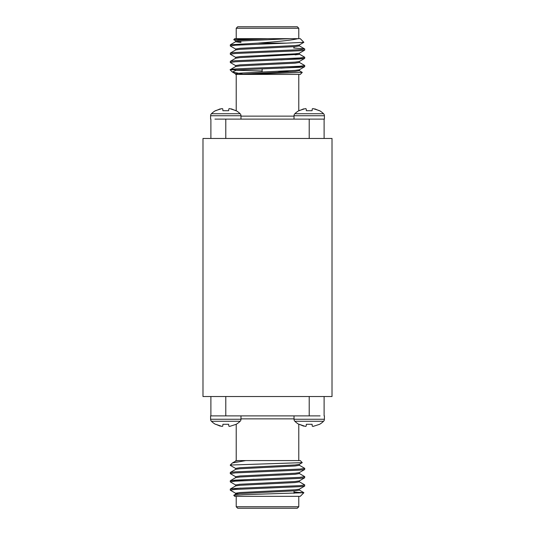 <?xml version="1.0" encoding="UTF-8"?>
<svg xmlns="http://www.w3.org/2000/svg" width="535" height="535" viewBox="0 0 535 535"><rect width="100%" height="100%" fill="white"/><g stroke="black" fill="none" stroke-linecap="round" stroke-linejoin="round"><path stroke-width="0.8" d="M323.561 421.266A2.815 2.815 0 0 0 324.404 419.259L294.016 419.259A2.815 2.815 0 0 0 294.859 421.266L323.561 421.266A20.464 20.464 0 0 1 319.622 424.295L313.008 426.428L312.253 426.134L312.092 424.295L306.334 424.295L312.092 424.295M306.167 426.134L305.411 426.428L306.167 426.134L306.334 424.295M303.639 426.134L299.205 424.295L305.411 426.428M298.784 460.582L298.784 424.288A20.464 20.464 0 0 1 294.859 421.266M240.141 421.266A2.815 2.815 0 0 0 240.984 419.259L210.596 419.259A2.815 2.815 0 0 0 211.439 421.266L240.141 421.266A20.464 20.464 0 0 1 236.202 424.295L229.589 426.428L228.833 426.134L228.666 424.295L222.908 424.295L228.666 424.295M222.747 426.134L221.992 426.428L222.747 426.134L222.908 424.295M220.219 426.134L215.786 424.295L221.992 426.428M215.786 424.295L215.378 424.295A20.464 20.464 0 0 1 211.439 421.266M294.016 115.741L324.404 115.741A2.815 2.815 0 0 0 323.561 113.734A20.464 20.464 0 0 0 319.622 110.705L313.008 108.572L312.253 108.866L312.092 110.705L306.334 110.705L306.167 108.866L305.411 108.572L298.798 110.705A20.464 20.464 0 0 0 294.859 113.734A2.815 2.815 0 0 0 294.016 115.741L294.016 119.111M323.561 113.734L294.859 113.734M303.639 108.866L299.205 110.705L303.639 108.866M210.596 115.741L240.984 115.741A2.815 2.815 0 0 0 240.141 113.734A20.464 20.464 0 0 0 236.202 110.705L229.589 108.572L228.833 108.866L228.666 110.705L222.908 110.705L222.747 108.866L221.992 108.572L215.378 110.705A20.464 20.464 0 0 0 211.439 113.734A2.815 2.815 0 0 0 210.596 115.741L210.596 119.118M240.141 113.734L211.439 113.734M220.219 108.866L215.786 110.705L220.219 108.866M230.338 473.662L235.721 476.779L230.257 473.575L235.246 472.886L299.754 470.125L304.662 469.523L304.743 468.399L299.279 465.196L304.662 468.312M230.257 473.575L230.338 472.452L235.246 471.85L299.754 469.088L304.743 468.399M237.961 493.745L235.721 493.33L230.257 490.127L235.246 489.438L299.754 486.676L304.662 486.074L304.662 484.864L299.279 481.747M230.257 490.127L230.338 489.003L235.246 488.401L299.754 485.646L304.743 484.951M235.721 485.058L230.257 481.848L235.246 481.159L299.754 478.404L304.662 477.802L304.662 476.591L299.279 473.468M230.257 481.848L230.338 480.724L235.246 480.129L299.754 477.367L304.743 476.678M298.784 506.759L297.293 508.25L237.707 508.25L236.216 506.759L298.784 506.759L298.784 496.333M303.873 492.728L300.275 496.333L234.725 496.333L233.768 495.29L244.194 494.668L303.873 492.728L294.016 492.093M267.5 460.582L300.275 460.582L302.255 462.641L230.257 465.049L232.417 462.969L245.752 460.582L267.5 460.582M320.057 415.882L210.89 415.889L210.89 396.529M304.662 65.477L299.279 62.361L304.743 65.564L299.754 66.253L267.5 67.631C245.231 68.413 226.058 69.142 230.866 69.951M304.743 65.564L304.662 66.688L299.754 67.29L236.818 69.951L232.417 72.031L242.435 74.011M257.903 43.134L267.5 42.352C282.62 41.168 292.765 39.938 297.941 38.667L300.275 38.667L303.853 42.325L286.439 43.134L257.903 43.134L230.338 44.786L230.338 45.997L235.721 49.113M286.439 43.134L235.246 45.221L230.257 45.91M293.641 47.983L304.662 48.926L299.754 49.701L235.246 52.463L230.338 53.059L230.338 54.276L235.721 57.392M304.743 49.013L304.662 50.136L299.754 50.738L235.246 53.493L230.257 54.182M304.662 57.198L299.279 54.082L304.743 57.285L299.754 57.981L235.246 60.736L230.338 61.338L230.338 62.548L235.721 65.665M304.743 57.285L304.662 58.409L299.754 59.01L235.246 61.772L230.257 62.461M298.784 28.241L236.216 28.241L237.707 26.75L297.293 26.75L298.784 28.241L298.784 38.667M233.748 39.65L234.725 38.667L254.653 38.667L233.748 39.65L235.721 40.841L233.768 39.71M302.275 72.419L300.275 74.418L243.572 74.418L302.275 72.419L299.279 70.633M290.839 71.71L277.906 71.342M324.404 119.118L324.404 115.741M214.943 119.118L324.11 119.111L324.11 138.471M243.572 74.418L235.634 74.418L235.634 73.837L239.901 73.148L295.099 70.393L299.279 69.804L304.662 66.688L280.808 68.192M235.634 66.601L235.634 65.564L239.901 64.875L295.099 62.113L299.279 61.532L304.662 58.409L280.808 59.92M299.366 480.818L299.366 481.848L295.099 482.537L239.901 485.298L235.721 485.887L230.338 489.003L240.984 488.08M299.366 472.539L299.366 473.575L295.099 474.264L239.901 477.019L235.721 477.608L230.338 480.724L254.192 479.22M332.014 138.471L332.014 396.529L202.986 396.529L202.986 138.471L332.014 138.471M215.799 415.882L214.943 415.882M210.596 415.882L210.596 419.259M235.721 58.221L230.338 61.338L235.721 58.221L239.901 57.633L299.225 54.316M298.724 54.463L295.099 54.871M222.908 110.705L228.666 110.705M231.361 108.866L235.795 110.705M306.334 110.705L312.092 110.705M314.781 108.866L319.214 110.705M319.796 119.118L319.201 119.118M297.941 38.667L267.5 38.667L239.901 40.045L235.634 40.734L235.634 41.77L240.984 42.539M237.961 41.255L240.984 41.503M303.853 42.325L299.279 44.98L295.099 45.562L239.901 48.324L235.634 49.013L235.634 50.049M299.279 53.253L304.662 50.136L299.279 53.253L295.099 53.841L239.901 56.596L235.634 57.285L235.634 58.322M267.5 38.667L254.653 38.667M299.366 61.425L299.366 62.461L295.099 63.15L239.901 65.912L235.721 66.494L230.257 69.704L236.818 69.951M262.137 70.988L235.239 70.219M289.83 38.667L239.901 41.081L235.634 41.77M299.366 44.873L299.366 45.91L295.099 46.599L239.901 49.354L235.721 49.942L230.338 53.059M299.366 69.704L299.366 70.734L295.099 71.429L237.42 74.418M235.634 74.418L236.216 74.418L236.216 110.712M210.89 138.471L210.89 119.138M228.926 415.889L225.79 415.882M309.21 396.529L309.21 415.882L306.067 415.889M298.798 424.295L299.205 424.295M304.662 486.074L299.279 489.197L295.099 489.779L239.901 492.541L235.634 493.23L235.634 494.266L239.901 493.571L295.099 490.816L299.366 490.127L299.366 489.09M235.721 469.335L230.338 472.452L235.721 469.335L239.901 468.747L295.099 465.985L299.366 465.296L299.366 464.266M232.417 462.969L235.721 461.056L238.583 460.582L245.752 460.582M230.338 465.383L235.721 468.506L230.338 465.383L230.866 465.049M242.542 460.582L241.579 460.582M235.634 485.987L235.634 484.951L239.901 484.262L295.099 481.507L299.279 480.918L304.662 477.802L299.279 480.918M235.634 477.715L235.634 476.678L239.901 475.989L295.099 473.228L299.279 472.639L304.662 469.523L299.279 472.639M235.634 469.436L235.634 468.399L239.901 467.71L295.099 464.955L299.279 464.367L302.255 462.641M297.941 496.333L294.016 496.333M235.828 460.582L235.634 461.163M237.42 460.582L238.583 460.582M324.11 396.529L324.11 415.862M294.016 418.872L240.984 418.872M240.984 116.128L294.016 116.128M225.79 119.118L225.79 138.471M309.21 138.471L309.21 119.138M225.79 396.529L225.79 415.862M324.404 419.259L324.404 415.882M240.984 419.259L240.984 415.889M262.137 71.984L262.137 68.848M298.784 74.418L298.784 110.712M240.984 115.741L240.984 119.111M304.662 48.926L299.279 45.803L304.662 48.926M299.279 69.804L304.662 66.688M235.721 73.944L232.417 72.031M230.338 44.786L235.721 41.67M230.338 69.617L235.721 66.494M299.366 54.182L299.366 53.152M294.016 47.608L294.016 46.679M232.083 71.777L230.257 69.951M236.216 38.667L236.216 28.241M294.016 419.259L294.016 415.889M235.721 494.159L233.768 495.29M299.279 490.02L303.853 492.675M235.721 485.887L230.338 489.003M235.721 477.608L230.338 480.724M230.338 490.214L235.721 493.33M294.016 490.896L294.016 493.337M236.216 460.582L236.216 424.288M236.216 496.333L236.216 506.759"/></g></svg>
